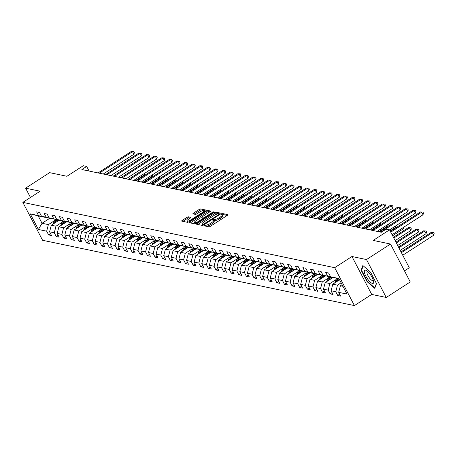 <?xml version="1.0" encoding="UTF-8"?>
<svg xmlns="http://www.w3.org/2000/svg" width="457" height="457" viewBox="0 0 457 457"><rect width="100%" height="100%" fill="white"/><g stroke="black" fill="none" stroke-linecap="round" stroke-linejoin="round"><path stroke-width="0.69" d="M204.216 225.261L203.891 225.758L208.975 226.826A1.182 0.326 -27.5 0 0 210.397 226.312L227.369 215.35A1.182 0.326 -27.5 0 0 227.94 214.704A1.182 0.326 -27.5 0 0 227.837 214.641L222.748 213.573L221.359 214.384L222.085 214.567A3.776 1.045 -27.5 0 1 222.422 214.773A3.776 1.045 -27.5 0 1 220.6 216.835L219.189 217.749A3.776 1.045 -27.5 0 1 214.636 219.377L212.985 219.594L212.585 220.051L213.316 220.234A3.776 1.045 -27.5 0 1 213.648 220.44A3.776 1.045 -27.5 0 1 211.831 222.502L210.42 223.416A3.776 1.045 -27.5 0 1 205.867 225.044L204.216 225.261M188.41 216.829A1.182 0.326 -27.5 0 0 186.987 217.338L182.229 220.417A1.182 0.326 -27.5 0 0 181.657 221.062A1.182 0.326 -27.5 0 0 181.76 221.125L187.41 222.308A1.182 0.326 -27.5 0 0 188.832 221.799L205.804 210.831A1.182 0.326 -27.5 0 0 206.375 210.191A1.182 0.326 -27.5 0 0 206.273 210.123L200.623 208.94A1.182 0.326 -27.5 0 0 199.201 209.449L193.448 213.168A1.182 0.326 -27.5 0 0 192.883 213.813A1.182 0.326 -27.5 0 0 192.985 213.876L195.402 214.384A1.182 0.326 -27.5 0 0 196.824 213.876L199.675 212.031A3.159 0.874 -27.5 0 1 203.753 210.843A3.159 0.874 -27.5 0 1 202.234 212.568L191.06 219.783A3.159 0.874 -27.5 0 1 186.982 220.977A3.159 0.874 -27.5 0 1 188.501 219.251L190.363 218.046A1.182 0.326 -27.5 0 0 190.929 217.401A1.182 0.326 -27.5 0 0 190.826 217.338L188.41 216.829L188.941 217.858A1.182 0.326 -27.5 0 0 187.524 218.366L182.886 221.359M366.503 259.553L351.97 256.508L371.701 294.417L386.234 297.461L366.503 259.553L390.518 244.038L373.203 240.411L389.535 229.86L386.125 229.146L381.321 232.247L81.883 169.541L86.681 166.439L83.271 165.725L66.939 176.276L49.624 172.649L25.609 188.164L30.453 197.47M351.97 256.508L334.678 267.682L22.85 202.377L40.142 191.209L25.609 188.164M197.116 223.536A1.182 0.326 -27.5 0 0 196.544 224.176A1.182 0.326 -27.5 0 0 196.647 224.244L202.297 225.427A1.182 0.326 -27.5 0 0 203.719 224.918L220.691 213.95A1.182 0.326 -27.5 0 0 221.262 213.305A1.182 0.326 -27.5 0 0 221.159 213.242L215.51 212.059A1.182 0.326 -27.5 0 0 214.087 212.568L197.116 223.536L197.584 224.438M194.853 223.867L189.204 222.685A1.182 0.326 -27.5 0 1 189.101 222.622A1.182 0.326 -27.5 0 1 189.672 221.976L206.644 211.008A1.182 0.326 -27.5 0 1 208.066 210.5L210.483 211.008A1.182 0.326 -27.5 0 1 210.586 211.071A1.182 0.326 -27.5 0 1 210.02 211.717L203.137 216.161A1.182 0.326 -27.5 0 0 202.565 216.807A1.182 0.326 -27.5 0 0 202.668 216.875L204.273 217.206A1.182 0.326 -27.5 0 0 205.696 216.698L212.865 212.071L213.933 211.757L213.533 212.208L196.276 223.359A1.182 0.326 -27.5 0 1 194.853 223.867M390.518 244.038L410.249 281.946L386.234 297.461M334.678 267.682L354.409 305.584L42.581 240.285L22.85 202.377M50.567 233.67L48.619 234.932L51.544 235.544L49.596 231.808L54.28 232.784L56.222 236.526L59.153 237.137L57.205 233.396L61.884 234.378L63.831 238.12L66.756 238.731L64.814 234.989L69.493 235.972L71.441 239.714L74.365 240.325L72.417 236.583L77.102 237.566L79.05 241.302L81.974 241.919L80.026 238.177L84.711 239.16L86.659 242.895L89.583 243.512L87.635 239.771L92.32 240.753L94.262 244.489L97.192 245.101L95.245 241.365L99.923 242.347L101.871 246.083L104.796 246.694L102.854 242.958L107.532 243.935L109.48 247.677L112.405 248.288L110.457 244.552L115.141 245.529L117.089 249.271L120.014 249.882L118.066 246.146L122.75 247.123L124.698 250.864L127.623 251.476L125.675 247.734L130.359 248.717L132.302 252.458L135.232 253.069L133.284 249.328L137.963 250.31L139.911 254.052L142.835 254.663L140.893 250.922L145.572 251.904L147.52 255.64L150.444 256.257L148.496 252.515L153.181 253.498L155.129 257.234L158.053 257.851L156.105 254.109L160.79 255.092L162.738 258.828L165.663 259.445L163.715 255.703L168.399 256.685L170.341 260.421L173.272 261.033L171.324 257.297L176.002 258.274L177.95 262.015L180.875 262.626L178.933 258.891L183.611 259.867L185.559 263.609L188.484 264.22L186.536 260.484L191.22 261.461L193.168 265.203L196.093 265.814L194.145 262.072L198.829 263.055L200.777 266.797L203.702 267.408L201.754 263.666L206.438 264.649L208.381 268.39L211.311 269.002L209.363 265.26L214.042 266.242L215.99 269.984L218.914 270.595L216.972 266.854L221.651 267.836L223.599 271.572L226.523 272.189L224.576 268.448L229.26 269.43L231.208 273.166L234.133 273.783L232.185 270.041L236.869 271.024L238.817 274.76L241.742 275.371L239.794 271.635L244.478 272.612L246.42 276.354L249.351 276.965L247.403 273.229L252.081 274.206L254.029 277.947L256.954 278.559L255.012 274.823L259.69 275.8L261.638 279.541L264.563 280.152L262.615 276.416L267.299 277.393L269.247 281.135L272.172 281.746L270.224 278.005L274.908 278.987L276.856 282.729L279.781 283.34L277.833 279.598L282.517 280.581L284.46 284.323L287.39 284.934L285.442 281.192L290.121 282.175L292.069 285.911L294.993 286.528L293.051 282.786L297.73 283.768L299.678 287.504L302.603 288.121L300.655 284.38L305.339 285.362L307.287 289.098L310.212 289.715L308.264 285.973L312.948 286.956L314.89 290.692L317.821 291.303L315.873 287.567L320.557 288.544L322.499 292.286L325.43 292.897L323.482 289.161L328.16 290.138L330.108 293.88L333.033 294.491L331.091 290.755L335.769 291.732L337.717 295.473L340.642 296.085L338.694 292.343L346.989 294.079L338.883 278.507L330.588 276.771L328.646 273.035L325.715 272.423L327.663 276.159L333.639 277.776L322.979 275.183L321.037 271.441L318.106 270.83L320.054 274.566L326.03 276.182L315.376 273.589L313.428 269.847L310.503 269.236L312.445 272.972L318.426 274.588L313.742 273.612L307.767 271.995L305.819 268.253L302.894 267.642L304.842 271.378L310.817 272.995L300.158 270.401L298.21 266.66L295.285 266.048L297.233 269.79L303.208 271.401L292.549 268.807L290.606 265.066L287.676 264.454L289.624 268.196L295.599 269.813L284.94 267.214L282.997 263.472L280.067 262.861L282.015 266.602L287.99 268.219L277.336 265.62L275.388 261.884L272.463 261.267L274.406 265.009L280.387 266.625L269.727 264.026L267.779 260.29L264.854 259.673L266.802 263.415L272.778 265.031L262.118 262.432L260.17 258.696L257.245 258.085L259.193 261.821L265.169 263.438L254.509 260.844L252.567 257.102L249.636 256.491L251.584 260.227L257.559 261.844L246.9 259.25L244.958 255.509L242.027 254.897L243.975 258.633L249.95 260.25L239.297 257.657L237.349 253.915L234.424 253.304L236.366 257.04L242.347 258.656L231.688 256.063L229.74 252.321L226.815 251.71L228.763 255.452L234.738 257.062L224.079 254.469L222.131 250.727L219.206 250.116L221.154 253.858L227.129 255.469L216.469 252.875L214.527 249.134L211.597 248.522L213.545 252.264L219.52 253.881L208.86 251.281L206.918 247.545L203.988 246.929L205.936 250.67L211.911 252.287L201.257 249.688L199.309 245.952L196.384 245.335L198.327 249.076L204.308 250.693L193.648 248.094L191.7 244.358L188.775 243.741L190.723 247.483L196.699 249.099L186.039 246.5L184.091 242.764L181.166 242.153L183.114 245.889L189.089 247.505L178.43 244.912L176.488 241.17L173.557 240.559L175.505 244.295L181.48 245.912L170.821 243.318L168.879 239.577L165.948 238.965L167.896 242.701L173.871 244.318L163.218 241.724L161.27 237.983L158.345 237.372L160.287 241.113L166.268 242.724L155.608 240.131L153.661 236.389L150.736 235.778L152.684 239.519L158.659 241.13L147.999 238.537L146.051 234.795L143.127 234.184L145.075 237.926L151.05 239.542L140.39 236.943L138.448 233.207L135.518 232.59L137.466 236.332L143.441 237.948L138.762 236.966L132.781 235.349L130.839 231.613L127.914 230.996L129.857 234.738L135.832 236.355L131.153 235.372L125.178 233.756L123.23 230.02L120.305 229.403L122.248 233.144L128.228 234.761L117.569 232.162L115.621 228.426L112.696 227.815L114.644 231.55L120.619 233.167L109.96 230.574L108.012 226.832L105.087 226.221L107.035 229.957L113.01 231.573L102.351 228.98L100.409 225.238L97.478 224.627L99.426 228.363L105.401 229.98L94.748 227.386L92.8 223.644L89.875 223.033L91.817 226.769L97.792 228.386L87.138 225.792L85.191 222.051L82.266 221.439L84.208 225.181L90.189 226.792L79.529 224.198L77.581 220.457L74.657 219.846L76.605 223.587L82.58 225.204L71.92 222.605L69.972 218.863L67.048 218.252L68.996 221.993L74.971 223.61L64.311 221.011L62.369 217.275L59.439 216.658L61.387 220.4L67.362 222.016L62.683 221.034L56.708 219.417L54.76 215.681L51.835 215.064L53.777 218.806L59.753 220.423L49.099 217.823L47.151 214.087L44.226 213.476L46.168 217.212L52.149 218.829L47.465 217.846L41.49 216.23L39.542 212.494L36.617 211.882L38.565 215.618L44.54 217.235L38.199 215.91L42.038 223.284L48.379 224.61L54.663 220.554M48.619 234.932L46.671 231.191L38.377 229.454L30.271 213.882L38.565 215.618M41.49 216.23L46.168 217.212M49.099 217.823L53.777 218.806M56.708 219.417L61.387 220.4M64.311 221.011L68.996 221.993M71.92 222.605L76.605 223.587M79.529 224.198L84.208 225.181M87.138 225.792L91.817 226.769M94.748 227.386L99.426 228.363M102.351 228.98L107.035 229.957M109.96 230.574L114.644 231.55M117.569 232.162L122.248 233.144M125.178 233.756L129.857 234.738M132.781 235.349L137.466 236.332M140.39 236.943L145.075 237.926M147.999 238.537L152.684 239.519M155.608 240.131L160.287 241.113M163.218 241.724L167.896 242.701M170.821 243.318L175.505 244.295M178.43 244.912L183.114 245.889M186.039 246.5L190.723 247.483M193.648 248.094L198.327 249.076M201.257 249.688L205.936 250.67M208.86 251.281L213.545 252.264M216.469 252.875L221.154 253.858M224.079 254.469L228.763 255.452M231.688 256.063L236.366 257.04M239.297 257.657L243.975 258.633M246.9 259.25L251.584 260.227M254.509 260.844L259.193 261.821M262.118 262.432L266.802 263.415M269.727 264.026L274.406 265.009M277.336 265.62L282.015 266.602M284.94 267.214L289.624 268.196M292.549 268.807L297.233 269.79M300.158 270.401L304.842 271.378M307.767 271.995L312.445 272.972M315.376 273.589L320.054 274.566M322.979 275.183L327.663 276.159M62.272 222.148L55.988 226.204L51.304 225.227L58.987 220.263M51.304 225.227L49.596 231.808M55.988 226.204L54.28 232.784M69.881 223.736L63.597 227.797L58.913 226.815L66.596 221.856M58.913 226.815L57.205 233.396M63.597 227.797L61.884 234.378M77.49 225.33L71.201 229.391L66.522 228.409L74.205 223.45M66.522 228.409L64.814 234.989M71.201 229.391L69.493 235.972M85.093 226.923L78.81 230.985L74.131 230.002L81.814 225.038M74.131 230.002L72.417 236.583M78.81 230.985L77.102 237.566M92.702 228.517L86.419 232.579L81.734 231.596L89.418 226.632M81.734 231.596L80.026 238.177M86.419 232.579L84.711 239.16M100.312 230.111L94.028 234.173L89.344 233.19L97.027 228.226M89.344 233.19L87.635 239.771M94.028 234.173L92.32 240.753M107.921 231.705L101.637 235.766L96.953 234.784L104.636 229.82M96.953 234.784L95.245 241.365M101.637 235.766L99.923 242.347M115.53 233.298L109.24 237.354L104.562 236.378L112.245 231.413M104.562 236.378L102.854 242.958M109.24 237.354L107.532 243.935M123.133 234.892L116.849 238.948L112.171 237.971L119.854 233.007M112.171 237.971L110.457 244.552M116.849 238.948L115.141 245.529M130.742 236.486L124.458 240.542L119.774 239.565L127.457 234.601M119.774 239.565L118.066 246.146M124.458 240.542L122.75 247.123M138.351 238.074L132.067 242.136L127.383 241.159L135.066 236.195M127.383 241.159L125.675 247.734M132.067 242.136L130.359 248.717M145.96 239.668L139.676 243.73L134.992 242.747L142.675 237.789M134.992 242.747L133.284 249.328M139.676 243.73L137.963 250.31M153.569 241.262L147.28 245.323L142.601 244.341L150.284 239.377M142.601 244.341L140.893 250.922M147.28 245.323L145.572 251.904M161.172 242.856L154.889 246.917L150.21 245.935L157.893 240.97M150.21 245.935L148.496 252.515M154.889 246.917L153.181 253.498M168.782 244.449L162.498 248.511L157.814 247.528L165.497 242.564M157.814 247.528L156.105 254.109M162.498 248.511L160.79 255.092M176.391 246.043L170.107 250.105L165.423 249.122L173.106 244.158M165.423 249.122L163.715 255.703M170.107 250.105L168.399 256.685M184 247.637L177.716 251.698L173.032 250.716L180.715 245.752M173.032 250.716L171.324 257.297M177.716 251.698L176.002 258.274M191.609 249.231L185.319 253.287L180.641 252.31L188.324 247.346M180.641 252.31L178.933 258.891M185.319 253.287L183.611 259.867M199.212 250.824L192.928 254.88L188.25 253.903L195.933 248.939M188.25 253.903L186.536 260.484M192.928 254.88L191.22 261.461M206.821 252.413L200.537 256.474L195.853 255.497L203.536 250.533M195.853 255.497L194.145 262.072M200.537 256.474L198.829 263.055M214.43 254.006L208.146 258.068L203.462 257.085L211.145 252.127M203.462 257.085L201.754 263.666M208.146 258.068L206.438 264.649M222.039 255.6L215.755 259.662L211.071 258.679L218.754 253.715M211.071 258.679L209.363 265.26M215.755 259.662L214.042 266.242M229.648 257.194L223.359 261.255L218.68 260.273L226.364 255.309M218.68 260.273L216.972 266.854M223.359 261.255L221.651 267.836M237.252 258.788L230.968 262.849L226.289 261.867L233.973 256.903M226.289 261.867L224.576 268.448M230.968 262.849L229.26 269.43M244.861 260.381L238.577 264.443L233.893 263.461L241.576 258.496M233.893 263.461L232.185 270.041M238.577 264.443L236.869 271.024M252.47 261.975L246.186 266.037L241.502 265.054L249.185 260.09M241.502 265.054L239.794 271.635M246.186 266.037L244.478 272.612M260.079 263.569L253.795 267.625L249.111 266.648L256.794 261.684M249.111 266.648L247.403 273.229M253.795 267.625L252.081 274.206M267.688 265.163L261.398 269.219L256.72 268.242L264.403 263.278M256.72 268.242L255.012 274.823M261.398 269.219L259.69 275.8M275.291 266.757L269.007 270.812L264.329 269.836L272.012 264.871M264.329 269.836L262.615 276.416M269.007 270.812L267.299 277.393M282.9 268.345L276.616 272.406L271.932 271.429L279.615 266.465M271.932 271.429L270.224 278.005M276.616 272.406L274.908 278.987M290.509 269.938L284.225 274L279.541 273.018L287.225 268.059M279.541 273.018L277.833 279.598M284.225 274L282.517 280.581M298.118 271.532L291.834 275.594L287.15 274.611L294.834 269.647M287.15 274.611L285.442 281.192M291.834 275.594L290.121 282.175M305.727 273.126L299.438 277.188L294.759 276.205L302.443 271.241M294.759 276.205L293.051 282.786M299.438 277.188L297.73 283.768M313.331 274.72L307.047 278.781L302.368 277.799L310.052 272.835M302.368 277.799L300.655 284.38M307.047 278.781L305.339 285.362M320.94 276.314L314.656 280.375L309.972 279.393L317.655 274.428M309.972 279.393L308.264 285.973M314.656 280.375L312.948 286.956M328.549 277.907L322.265 281.963L317.581 280.986L325.264 276.022M317.581 280.986L315.873 287.567M322.265 281.963L320.557 288.544M336.158 279.501L329.874 283.557L325.19 282.58L332.873 277.616M325.19 282.58L323.482 289.161M329.874 283.557L328.16 290.138M341.116 282.803L337.477 285.151L332.799 284.174L339.557 279.804M332.799 284.174L331.091 290.755M337.477 285.151L335.769 291.732M342.933 286.293L340.408 285.768L342.093 284.677M339.094 278.919L330.588 276.771M340.408 285.768L338.694 292.343M404.485 270.858L409.272 267.768L389.535 229.86L415.39 213.179L414.059 210.62L380.755 232.133M371.701 294.417L354.409 305.584M89.086 171.049L86.681 166.439M49.722 218.32L42.038 223.284L38.377 229.454M30.271 213.882L38.199 215.91M48.379 224.61L46.671 231.191M339.665 294.211L337.717 295.473M332.062 292.617L330.108 293.88M324.453 291.023L322.499 292.286M316.844 289.43L314.89 290.692M309.235 287.841L307.287 289.098M301.626 286.248L299.678 287.504M294.022 284.654L292.069 285.911M286.413 283.06L284.46 284.323M278.804 281.466L276.856 282.729M271.195 279.873L269.247 281.135M263.586 278.279L261.638 279.541M255.983 276.685L254.029 277.947M248.374 275.091L246.42 276.354M240.765 273.503L238.817 274.76M233.156 271.909L231.208 273.166M225.547 270.315L223.599 271.572M217.943 268.722L215.99 269.984M210.334 267.128L208.381 268.39M202.725 265.534L200.777 266.797M195.116 263.94L193.168 265.203M187.507 262.347L185.559 263.609M179.904 260.753L177.95 262.015M172.295 259.165L170.341 260.421M164.686 257.571L162.738 258.828M157.077 255.977L155.129 257.234M149.468 254.383L147.52 255.64M141.864 252.79L139.911 254.052M134.255 251.196L132.302 252.458M126.646 249.602L124.698 250.864M119.037 248.008L117.089 249.271M111.428 246.414L109.48 247.677M103.825 244.821L101.871 246.083M96.216 243.233L94.262 244.489M88.607 241.639L86.659 242.895M80.998 240.045L79.05 241.302M73.388 238.451L71.441 239.714M65.785 236.857L63.831 238.12M58.176 235.264L56.222 236.526M362.864 265.506L361.133 270.23L367.074 281.643L374.751 288.338L376.488 283.614L370.541 272.201L362.864 265.506M367.394 281.438L367.074 281.643M361.738 269.836L361.133 270.23M205.227 226.038L206.404 226.066A3.776 1.045 -27.5 0 0 210.951 224.438L210.42 223.416M213.648 220.44L214.184 221.462A3.776 1.045 -27.5 0 1 212.368 223.524L210.951 224.438M222.422 214.773L222.953 215.795A3.776 1.045 -27.5 0 1 221.137 217.863L219.72 218.777A3.776 1.045 -27.5 0 1 215.173 220.405L213.693 220.52M227.249 215.43L223.284 214.601L222.462 214.853M220.571 214.03L216.041 213.082A1.182 0.326 -27.5 0 0 214.619 213.59L197.772 224.478M203.091 224.461L218.989 214.482L219.383 214.03L218.617 213.842A3.776 1.045 -27.5 0 0 214.07 215.47L203.885 222.045A3.776 1.045 -27.5 0 0 202.068 224.113A3.776 1.045 -27.5 0 0 202.4 224.318L203.091 224.461L203.422 225.09M202.068 224.113L202.6 225.135A3.776 1.045 -27.5 0 0 202.879 225.33M190.329 222.919L207.175 212.037L206.644 211.008M209.894 211.797L208.598 211.522A1.182 0.326 -27.5 0 0 207.175 212.037M203.108 217.709A1.182 0.326 -27.5 0 0 203.102 217.835A1.182 0.326 -27.5 0 0 203.205 217.898L204.353 218.138M195.99 220.777A3.159 0.874 -27.5 0 0 194.471 222.502A3.159 0.874 -27.5 0 0 198.555 221.314L202.491 218.772A1.182 0.326 -27.5 0 0 203.057 218.126A1.182 0.326 -27.5 0 0 202.954 218.063L201.348 217.726A1.182 0.326 -27.5 0 0 199.926 218.235L195.99 220.777M194.471 222.502L195.008 223.53A3.159 0.874 -27.5 0 0 195.573 223.719M190.238 218.126L188.941 217.858M186.982 220.977L187.513 221.999A3.159 0.874 -27.5 0 0 188.044 222.193M205.684 210.917L201.154 209.969A1.182 0.326 -27.5 0 0 199.732 210.477L194.105 214.11M402.748 255.235L433.664 235.264L432.333 232.699L431.117 232.447L401.006 251.893M401.412 252.675L432.333 232.699L433.619 232.584L434.15 233.607L433.664 235.264M431.117 232.447L433.619 232.584M392.077 234.744L422.999 214.773L421.668 212.208L390.746 232.185M420.446 211.957L422.948 212.094L420.446 211.957L390.341 231.402M422.948 212.094L423.485 213.122L422.999 214.773M364.52 272.892A7.815 2.405 -122.9 0 0 370.067 281.912A7.815 2.405 -122.9 0 0 373.643 281.501A7.815 2.405 -122.9 0 0 373.478 280.701A7.815 2.405 -122.9 0 0 366.623 270.63A7.815 2.405 -122.9 0 0 364.52 272.892M367.736 271.498A5.347 1.645 -122.9 0 0 367.234 271.572A5.347 1.645 -122.9 0 0 367.074 273.389A5.347 1.645 -122.9 0 0 369.913 278.542A5.347 1.645 -122.9 0 0 373.043 280.558A5.347 1.645 -122.9 0 0 373.312 280.13M376.385 283.426L374.757 287.859L367.319 281.375L361.561 270.315L363.218 265.814M338.311 280.609L339.1 278.936M334.821 282.866A3.188 2.902 -78.2 0 1 335.147 281.638L336.672 278.41M400.212 250.367L426.061 233.67L424.724 231.105L423.508 230.854L398.47 247.026M336.843 281.558L338.18 278.73M337.597 278.604L336.072 281.832A3.188 2.902 101.8 0 0 335.946 282.14M398.875 247.803L424.724 231.105L426.01 230.991L426.541 232.019L426.061 233.67M423.508 230.854L426.01 230.991M330.702 279.016L331.502 277.33M327.212 281.272A3.188 2.902 -78.2 0 1 327.538 280.05L329.063 276.816M397.676 245.495L418.452 232.076L417.115 229.511L415.899 229.26L395.939 242.153M329.24 279.964L330.577 277.136M329.988 277.011L328.463 280.244A3.188 2.902 101.8 0 0 328.337 280.547M396.345 242.935L417.115 229.511L418.401 229.397L418.932 230.425L418.452 232.076M415.899 229.26L418.401 229.397M412.842 210.363L415.344 210.5L412.842 210.363L379.538 231.876M415.344 210.5L415.876 211.528L415.39 213.179M377.151 231.373L407.787 211.585L406.45 209.026L373.146 230.539M405.233 208.769L407.735 208.906L405.233 208.769L371.929 230.282M407.735 208.906L408.267 209.934L407.787 211.585M323.093 277.422L323.893 275.737M319.603 279.678A3.188 2.902 -78.2 0 1 319.929 278.456L321.454 275.223M395.139 240.628L410.843 230.482L409.512 227.923L408.29 227.666L393.403 237.286M321.631 278.37L322.968 275.542M322.379 275.417L320.854 278.65A3.188 2.902 101.8 0 0 320.728 278.953M393.808 238.063L409.512 227.923L410.792 227.803L411.329 228.831L410.843 230.482M408.29 227.666L410.792 227.803M315.49 275.828L316.284 274.143M312 278.085A3.188 2.902 -78.2 0 1 312.32 276.862L313.845 273.629M392.603 235.755L403.234 228.888L402.708 227.877M314.022 276.776L315.359 273.949M314.776 273.823L313.245 277.056A3.188 2.902 101.8 0 0 313.119 277.359M403.714 227.232L403.234 228.888M307.881 274.24L308.675 272.549M304.391 276.491A3.188 2.902 -78.2 0 1 304.71 275.268L306.241 272.041M390.072 230.888L395.625 227.295L395.099 226.284M306.413 275.183L307.75 272.355M307.167 272.235L305.642 275.462A3.188 2.902 101.8 0 0 305.516 275.765M396.105 225.638L395.625 227.295M369.542 229.785L400.178 209.992L398.841 207.432L365.537 228.946M397.624 207.175L400.126 207.318L397.624 207.175L364.32 228.689M400.126 207.318L400.658 208.341L400.178 209.992M361.933 228.192L392.569 208.398L391.238 205.839L357.934 227.352M390.015 205.581L392.517 205.724L390.015 205.581L356.711 227.095M392.517 205.724L393.054 206.747L392.569 208.398M354.324 226.598L384.96 206.804L383.629 204.245L350.325 225.758M382.406 203.988L384.908 204.13L382.406 203.988L349.102 225.501M384.908 204.13L385.445 205.153L384.96 206.804M300.272 272.646L301.072 270.955M296.782 274.897A3.188 2.902 -78.2 0 1 297.107 273.674L298.632 270.447M378.727 231.705L388.022 225.701L387.496 224.695M298.804 273.589L300.14 270.761M299.558 270.641L298.033 273.869A3.188 2.902 101.8 0 0 297.907 274.171M388.501 224.044L388.022 225.701M346.714 225.004L377.351 205.21L376.02 202.651L342.716 224.164M374.803 202.394L377.305 202.537L374.803 202.394L341.499 223.907M377.305 202.537L377.836 203.559L377.351 205.21M292.663 271.052L293.463 269.362M289.172 273.303A3.188 2.902 -78.2 0 1 289.498 272.081L291.023 268.853M371.118 230.111L380.413 224.107L379.887 223.102M291.2 272.001L292.537 269.167M291.949 269.047L290.423 272.275A3.188 2.902 101.8 0 0 290.298 272.578M380.892 222.45L380.413 224.107M339.111 223.41L369.747 203.622L368.411 201.057L335.107 222.57M367.194 200.8L369.696 200.943L367.194 200.8L333.89 222.319M369.696 200.943L370.227 201.965L369.747 203.622M285.054 269.459L285.853 267.768M281.563 271.715A3.188 2.902 -78.2 0 1 281.889 270.487L283.414 267.259M363.509 228.517L372.803 222.513L372.278 221.508M283.591 270.407L284.928 267.574M284.34 267.454L282.814 270.681A3.188 2.902 101.8 0 0 282.689 270.99M373.283 220.857L372.803 222.513M331.502 221.816L362.138 202.028L360.802 199.463L327.498 220.977M359.585 199.212L362.087 199.349L359.585 199.212L326.281 220.725M362.087 199.349L362.618 200.372L362.138 202.028M277.45 267.865L278.244 266.174M273.96 270.121A3.188 2.902 -78.2 0 1 274.28 268.893L275.805 265.666M355.9 226.929L365.194 220.925L364.669 219.914M275.982 268.813L277.319 265.98M276.736 265.86L275.205 269.087A3.188 2.902 101.8 0 0 275.08 269.396M365.674 219.263L365.194 220.925M323.893 220.223L354.529 200.434L353.198 197.87L319.894 219.389M351.976 197.618L354.478 197.755L351.976 197.618L318.672 219.132M354.478 197.755L355.015 198.784L354.529 200.434M269.841 266.271L270.635 264.58M266.351 268.527A3.188 2.902 -78.2 0 1 266.671 267.299L268.202 264.072M348.297 225.335L357.585 219.331L357.06 218.32M268.373 267.219L269.71 264.386M269.127 264.266L267.602 267.494A3.188 2.902 101.8 0 0 267.476 267.802M358.065 217.669L357.585 219.331M316.284 218.629L346.92 198.841L345.589 196.276L312.285 217.795M344.367 196.024L346.869 196.162L344.367 196.024L311.063 217.538M346.869 196.162L347.406 197.19L346.92 198.841M262.232 264.677L263.032 262.992M258.742 266.934A3.188 2.902 -78.2 0 1 259.068 265.711L260.593 262.478M340.688 223.741L349.982 217.738L349.456 216.727M260.764 265.626L262.101 262.798M261.518 262.672L259.993 265.905A3.188 2.902 101.8 0 0 259.867 266.208M350.462 216.075L349.982 217.738M308.675 217.035L339.311 197.247L337.98 194.688L304.676 216.201M336.763 194.431L339.265 194.568L336.763 194.431L303.459 215.944M339.265 194.568L339.797 195.596L339.311 197.247M254.623 263.083L255.423 261.398M251.133 265.34A3.188 2.902 -78.2 0 1 251.459 264.117L252.984 260.884M333.079 222.148L342.373 216.144L341.847 215.133M253.161 264.032L254.498 261.204M253.909 261.078L252.384 264.312A3.188 2.902 101.8 0 0 252.258 264.614M342.853 214.487L342.373 216.144M301.072 215.447L331.708 195.653L330.371 193.094L297.067 214.607M329.154 192.837L331.656 192.98L329.154 192.837L295.85 214.35M331.656 192.98L332.188 194.002L331.708 195.653M247.014 261.49L247.814 259.805M243.524 263.746A3.188 2.902 -78.2 0 1 243.849 262.524L245.375 259.29M325.47 220.554L334.764 214.55L334.238 213.539M245.552 262.438L246.889 259.61M246.3 259.485L244.775 262.718A3.188 2.902 101.8 0 0 244.649 263.021M335.244 212.893L334.764 214.55M293.463 213.853L324.099 194.059L322.762 191.5L289.458 213.013M321.545 191.243L324.047 191.386L321.545 191.243L288.241 212.756M324.047 191.386L324.579 192.408L324.099 194.059M239.411 259.902L240.205 258.211M235.921 262.152A3.188 2.902 -78.2 0 1 236.24 260.93L237.766 257.697M317.861 218.96L327.155 212.956L326.629 211.945M237.943 260.844L239.279 258.016M238.697 257.891L237.166 261.124A3.188 2.902 101.8 0 0 237.04 261.427M327.635 211.3L327.155 212.956M285.853 212.259L316.49 192.466L315.159 189.906L281.855 211.42M313.936 189.649L316.438 189.792L313.936 189.649L280.632 211.163M316.438 189.792L316.975 190.815L316.49 192.466M231.802 258.308L232.596 256.617M228.311 260.559A3.188 2.902 -78.2 0 1 228.631 259.336L230.162 256.109M310.257 217.366L319.546 211.363L319.02 210.357M230.334 259.25L231.67 256.423M231.088 256.303L229.563 259.53A3.188 2.902 101.8 0 0 229.437 259.833M320.026 209.706L319.546 211.363M278.244 210.666L308.881 190.872L307.55 188.313L274.246 209.826M306.327 188.055L308.829 188.198L306.327 188.055L273.023 209.569M308.829 188.198L309.366 189.221L308.881 190.872M224.193 256.714L224.993 255.023M220.702 258.965A3.188 2.902 -78.2 0 1 221.028 257.742L222.553 254.515M302.648 215.773L311.942 209.769L311.417 208.763M222.725 257.662L224.061 254.829M223.479 254.709L221.953 257.937A3.188 2.902 101.8 0 0 221.828 258.239M312.422 208.112L311.942 209.769M270.635 209.072L301.272 189.278L299.941 186.719L266.637 208.232M298.724 186.462L301.226 186.605L298.724 186.462L265.42 207.981M301.226 186.605L301.757 187.627L301.272 189.278M216.584 255.12L217.383 253.429M213.093 257.377A3.188 2.902 -78.2 0 1 213.419 256.149L214.944 252.921M295.039 214.179L304.333 208.175L303.808 207.17M215.121 256.069L216.458 253.235M215.87 253.115L214.344 256.343A3.188 2.902 101.8 0 0 214.219 256.645M304.813 206.518L304.333 208.175M263.032 207.478L293.668 187.69L292.331 185.125L259.028 206.638M291.115 184.874L293.617 185.011L291.115 184.874L257.811 206.387M293.617 185.011L294.148 186.033L293.668 187.69M208.975 253.526L209.774 251.836M205.484 255.783A3.188 2.902 -78.2 0 1 205.81 254.555L207.335 251.327M287.43 212.591L296.724 206.587L296.199 205.576M207.512 254.475L208.849 251.641M208.261 251.521L206.735 254.749A3.188 2.902 101.8 0 0 206.61 255.057M297.204 204.925L296.724 206.587M255.423 205.884L286.059 186.096L284.722 183.531L251.419 205.044M283.506 183.28L286.008 183.417L283.506 183.28L250.202 204.793M286.008 183.417L286.539 184.445L286.059 186.096M201.371 251.933L202.165 250.242M197.881 254.189A3.188 2.902 -78.2 0 1 198.201 252.961L199.726 249.733M279.821 210.997L289.115 204.993L288.59 203.982M199.903 252.881L201.24 250.048M200.657 249.928L199.126 253.155A3.188 2.902 101.8 0 0 199.001 253.464M289.595 203.331L289.115 204.993M247.814 204.29L278.45 184.502L277.119 181.937L243.815 203.456M275.897 181.686L278.399 181.823L275.897 181.686L242.593 203.199M278.399 181.823L278.936 182.851L278.45 184.502M193.762 250.339L194.556 248.654M190.272 252.595A3.188 2.902 -78.2 0 1 190.592 251.373L192.123 248.14M272.218 209.403L281.506 203.399L280.981 202.388M192.294 251.287L193.631 248.459M193.048 248.334L191.523 251.561A3.188 2.902 101.8 0 0 191.397 251.87M281.986 201.737L281.506 203.399M240.205 202.697L270.841 182.909L269.51 180.349L236.206 201.863M268.288 180.092L270.79 180.229L268.288 180.092L234.984 201.606M270.79 180.229L271.327 181.258L270.841 182.909M186.153 248.745L186.953 247.06M182.663 251.002A3.188 2.902 -78.2 0 1 182.989 249.779L184.514 246.546M264.609 207.809L273.903 201.805L273.377 200.794M184.685 249.693L186.022 246.866M185.439 246.74L183.914 249.973A3.188 2.902 101.8 0 0 183.788 250.276M274.383 200.149L273.903 201.805M232.596 201.103L263.232 181.315L261.901 178.756L228.597 200.269M260.684 178.498L263.186 178.641L260.684 178.498L227.38 200.012M263.186 178.641L263.718 179.664L263.232 181.315M178.544 247.151L179.344 245.466M175.054 249.408A3.188 2.902 -78.2 0 1 175.379 248.185L176.905 244.952M257 206.216L266.294 200.212L265.768 199.201M177.082 248.1L178.419 245.272M177.83 245.146L176.305 248.38A3.188 2.902 101.8 0 0 176.179 248.682M266.774 198.555L266.294 200.212M224.993 199.515L255.629 179.721L254.292 177.162L220.988 198.675M253.075 176.905L255.577 177.048L253.075 176.905L219.771 198.418M255.577 177.048L256.109 178.07L255.629 179.721M170.935 245.563L171.735 243.872M167.445 247.814A3.188 2.902 -78.2 0 1 167.77 246.591L169.296 243.358M249.391 204.622L258.685 198.618L258.159 197.607M169.473 246.506L170.809 243.678M170.221 243.552L168.696 246.786A3.188 2.902 101.8 0 0 168.57 247.088M259.165 196.961L258.685 198.618M217.383 197.921L248.02 178.127L246.683 175.568L213.379 197.081M245.466 175.311L247.968 175.454L245.466 175.311L212.162 196.824M247.968 175.454L248.499 176.476L248.02 178.127M163.332 243.969L164.126 242.279M159.841 246.22A3.188 2.902 -78.2 0 1 160.161 244.998L161.687 241.77M241.782 203.028L251.076 197.024L250.55 196.013M161.864 244.912L163.2 242.084M162.618 241.964L161.087 245.192A3.188 2.902 101.8 0 0 160.961 245.495M251.556 195.368L251.076 197.024M209.774 196.327L240.411 176.533L239.08 173.974L205.776 195.487M237.857 173.717L240.359 173.86L237.857 173.717L204.553 195.23M240.359 173.86L240.896 174.882L240.411 176.533M155.723 242.376L156.517 240.685M152.232 244.626A3.188 2.902 -78.2 0 1 152.552 243.404L154.083 240.176M234.178 201.434L243.467 195.43L242.941 194.425M154.255 243.318L155.591 240.491M155.009 240.371L153.483 243.598A3.188 2.902 101.8 0 0 153.358 243.901M243.947 193.774L243.467 195.43M202.165 194.733L232.802 174.94L231.471 172.38L198.167 193.894M230.248 172.123L232.75 172.266L230.248 172.123L196.944 193.642M232.75 172.266L233.287 173.289L232.802 174.94M148.114 240.782L148.913 239.091M144.623 243.038A3.188 2.902 -78.2 0 1 144.949 241.81L146.474 238.583M226.569 199.84L235.863 193.837L235.338 192.831M146.646 241.73L147.982 238.897M147.4 238.777L145.874 242.004A3.188 2.902 101.8 0 0 145.749 242.307M236.343 192.18L235.863 193.837M194.556 193.14L225.192 173.352L223.861 170.787L190.558 192.3M222.645 170.53L225.147 170.672L222.645 170.53L189.341 192.049M225.147 170.672L225.678 171.695L225.192 173.352M140.505 239.188L141.304 237.497M137.014 241.445A3.188 2.902 -78.2 0 1 137.34 240.216L138.865 236.989M218.96 198.247L228.254 192.248L227.729 191.237M139.042 240.136L140.379 237.303M139.791 237.183L138.265 240.411A3.188 2.902 101.8 0 0 138.14 240.719M228.734 190.586L228.254 192.248M186.953 191.546L217.589 171.758L216.252 169.193L182.949 190.706M215.036 168.941L217.538 169.079L215.036 168.941L181.732 190.455M217.538 169.079L218.069 170.107L217.589 171.758M132.896 237.594L133.695 235.903M129.405 239.851A3.188 2.902 -78.2 0 1 129.731 238.623L131.256 235.395M211.351 196.659L220.645 190.655L220.12 189.644M131.433 238.543L132.77 235.709M132.182 235.589L130.656 238.817A3.188 2.902 101.8 0 0 130.531 239.125M221.125 188.992L220.645 190.655M179.344 189.952L209.98 170.164L208.643 167.599L175.339 189.118M207.427 167.348L209.929 167.485L207.427 167.348L174.123 188.861M209.929 167.485L210.46 168.513L209.98 170.164M125.292 236.001L126.086 234.31M121.802 238.257A3.188 2.902 -78.2 0 1 122.122 237.029L123.647 233.801M203.742 195.065L213.036 189.061L212.511 188.05M123.824 236.949L125.161 234.121M124.578 233.995L123.047 237.223A3.188 2.902 101.8 0 0 122.922 237.531M213.516 187.399L213.036 189.061M171.735 188.358L202.371 168.57L201.04 166.011L167.736 187.524M199.818 165.754L202.32 165.891L199.818 165.754L166.514 187.267M202.32 165.891L202.857 166.919L202.371 168.57M117.683 234.407L118.477 232.722M114.193 236.663A3.188 2.902 -78.2 0 1 114.513 235.441L116.044 232.207M196.139 193.471L205.427 187.467L204.902 186.456M116.215 235.355L117.552 232.527M116.969 232.402L115.444 235.635A3.188 2.902 101.8 0 0 115.318 235.938M205.907 185.805L205.427 187.467M164.126 186.764L194.762 166.976L193.431 164.417L160.127 185.93M192.208 164.16L194.711 164.297L192.208 164.16L158.905 185.673M194.711 164.297L195.248 165.325L194.762 166.976M110.074 232.813L110.874 231.128M106.584 235.069A3.188 2.902 -78.2 0 1 106.909 233.847L108.435 230.614M188.53 191.877L197.824 185.873L197.298 184.862M108.606 233.761L109.943 230.934M109.36 230.808L107.835 234.041A3.188 2.902 101.8 0 0 107.709 234.344M198.304 184.217L197.824 185.873M156.517 185.176L187.153 165.383L185.822 162.823L152.518 184.337M184.605 162.566L187.107 162.709L184.605 162.566L151.301 184.08M187.107 162.709L187.638 163.732L187.153 165.383M102.465 231.219L103.265 229.534M98.975 233.476A3.188 2.902 -78.2 0 1 99.3 232.253L100.826 229.02M180.921 190.283L190.215 184.28L189.689 183.268M101.003 232.167L102.339 229.34M101.751 229.214L100.226 232.447A3.188 2.902 101.8 0 0 100.1 232.75M190.695 182.623L190.215 184.28M148.913 183.583L179.55 163.789L178.213 161.23L144.909 182.743M176.996 160.973L179.498 161.115L176.996 160.973L143.692 182.486M179.498 161.115L180.029 162.138L179.55 163.789M94.856 229.631L95.656 227.94M91.366 231.882A3.188 2.902 -78.2 0 1 91.691 230.659L93.217 227.432M173.312 188.69L182.606 182.686L182.08 181.675M93.394 230.574L94.73 227.746M94.142 227.62L92.617 230.854A3.188 2.902 101.8 0 0 92.491 231.156M183.086 181.029L182.606 182.686M141.304 181.989L171.941 162.195L170.604 159.636L137.3 181.149M169.387 159.379L171.889 159.522L169.387 159.379L136.083 180.892M171.889 159.522L172.42 160.544L171.941 162.195M87.253 228.037L88.047 226.346M83.762 230.288A3.188 2.902 -78.2 0 1 84.082 229.066L85.608 225.838M165.702 187.096L174.997 181.092L174.471 180.087M85.785 228.98L87.121 226.152M86.539 226.032L85.008 229.26A3.188 2.902 101.8 0 0 84.882 229.563M175.477 179.435L174.997 181.092M133.695 180.395L164.331 160.601L163 158.042L129.697 179.555M161.778 157.785L164.28 157.928L161.778 157.785L128.474 179.298M164.28 157.928L164.817 158.95L164.331 160.601M79.644 226.444L80.438 224.753M76.153 228.694A3.188 2.902 -78.2 0 1 76.473 227.472L78.004 224.244M158.099 185.502L167.388 179.498L166.862 178.493M78.176 227.392L79.512 224.558M78.93 224.438L77.404 227.666A3.188 2.902 101.8 0 0 77.279 227.969M167.868 177.842L167.388 179.498M126.086 178.801L156.722 159.007L155.391 156.448L122.088 177.962M154.169 156.191L156.671 156.334L154.169 156.191L120.865 177.71M156.671 156.334L157.208 157.357L156.722 159.007M72.035 224.85L72.834 223.159M68.544 227.106A3.188 2.902 -78.2 0 1 68.87 225.878L70.395 222.65M150.49 183.908L159.784 177.904L159.259 176.899M70.567 225.798L71.903 222.965M71.321 222.845L69.795 226.072A3.188 2.902 101.8 0 0 69.67 226.375M160.264 176.248L159.784 177.904M118.477 177.207L149.113 157.419L147.782 154.854L114.479 176.368M146.566 154.603L149.068 154.74L146.566 154.603L113.262 176.116M149.068 154.74L149.599 155.763L149.113 157.419M64.426 223.256L65.225 221.565M60.935 225.512A3.188 2.902 -78.2 0 1 61.261 224.284L62.786 221.057M142.881 182.32L152.175 176.316L151.65 175.305M62.963 224.204L64.3 221.371M63.712 221.251L62.186 224.478A3.188 2.902 101.8 0 0 62.061 224.787M152.655 174.654L152.175 176.316M110.874 175.614L141.51 155.826L140.173 153.261L106.869 174.774M138.957 153.009L141.459 153.146L138.957 153.009L105.653 174.523M141.459 153.146L141.99 154.175L141.51 155.826M56.817 221.662L57.616 219.971M53.326 223.919A3.188 2.902 -78.2 0 1 53.652 222.69L55.177 219.463M135.272 180.726L144.566 174.723L144.041 173.711M55.354 222.61L56.691 219.777M56.102 219.657L54.577 222.885A3.188 2.902 101.8 0 0 54.452 223.193M145.046 173.06L144.566 174.723M103.265 174.02L133.901 154.232L132.564 151.667L99.26 173.186M131.348 151.416L133.85 151.553L131.348 151.416L98.044 172.929M133.85 151.553L134.381 152.581L133.901 154.232M206.404 226.066L205.867 225.044M212.368 223.524L211.831 222.502M214.516 220.263L213.979 219.24M215.173 220.405L214.636 219.377M219.72 218.777L219.189 217.749M221.137 217.863L220.6 216.835M223.284 214.601L222.748 213.573M205.741 225.929L205.21 224.907M214.619 213.59L214.087 212.568M216.041 213.082L215.51 212.059M204.313 224.536L204.085 224.107M219.211 214.91L218.989 214.482M219.646 214.63L219.377 214.116M202.919 225.318L202.4 224.318M190.141 222.879L189.672 221.976M208.598 211.522L208.066 210.5M203.205 217.898L202.668 216.875M204.656 217.943L204.273 217.206M205.918 217.126L205.696 216.698M213.088 212.499L212.865 212.071M198.778 221.742L198.555 221.314M202.714 219.2L202.491 218.772M203.336 218.794L203.051 218.246M191.283 220.217L191.06 219.783M202.462 212.996L202.234 212.568M193.917 214.07L193.448 213.168M199.732 210.477L199.201 209.449M201.154 209.969L200.623 208.94M182.697 221.319L182.229 220.417M187.524 218.366L186.987 217.338M335.147 281.638L336.072 281.832M327.538 280.05L328.463 280.244M319.929 278.456L320.854 278.65M312.32 276.862L313.245 277.056M304.71 275.268L305.642 275.462M297.107 273.674L298.033 273.869M289.498 272.081L290.423 272.275M281.889 270.487L282.814 270.681M274.28 268.893L275.205 269.087M266.671 267.299L267.602 267.494M259.068 265.711L259.993 265.905M251.459 264.117L252.384 264.312M243.849 262.524L244.775 262.718M236.24 260.93L237.166 261.124M228.631 259.336L229.563 259.53M221.028 257.742L221.953 257.937M213.419 256.149L214.344 256.343M205.81 254.555L206.735 254.749M198.201 252.961L199.126 253.155M190.592 251.373L191.523 251.561M182.989 249.779L183.914 249.973M175.379 248.185L176.305 248.38M167.77 246.591L168.696 246.786M160.161 244.998L161.087 245.192M152.552 243.404L153.483 243.598M144.949 241.81L145.874 242.004M137.34 240.216L138.265 240.411M129.731 238.623L130.656 238.817M122.122 237.029L123.047 237.223M114.513 235.441L115.444 235.635M106.909 233.847L107.835 234.041M99.3 232.253L100.226 232.447M91.691 230.659L92.617 230.854M84.082 229.066L85.008 229.26M76.473 227.472L77.404 227.666M68.87 225.878L69.795 226.072M61.261 224.284L62.186 224.478M53.652 222.69L54.577 222.885M219.686 214.607L219.383 214.03M203.102 217.835L202.565 216.807M203.388 218.76L203.057 218.126M204.268 211.825L203.753 210.843"/></g></svg>
